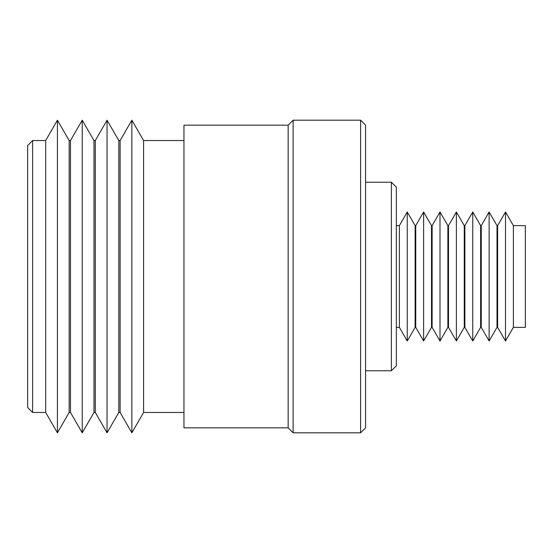 <?xml version="1.0" encoding="UTF-8"?>
<svg xmlns="http://www.w3.org/2000/svg" width="553" height="553" viewBox="0 0 553 553"><rect width="100%" height="100%" fill="white"/><g stroke="black" fill="none" stroke-linecap="round" stroke-linejoin="round"><path stroke-width="0.83" d="M391.372 182.22L396.335 187.184L396.335 365.816L391.372 370.78L391.372 182.22L365.568 182.22M360.604 120.195L365.568 125.158L365.568 427.842L360.604 432.805L360.604 120.195L293.125 120.195L293.125 432.805L288.161 427.842L288.161 125.158L293.125 120.195M32.613 412.462L27.65 407.499L27.65 145.501L32.613 140.538L32.613 412.462L45.678 412.462L57.422 432.805L57.422 120.195L45.678 140.538L45.678 412.462M118.791 412.462L118.791 140.538L107.047 120.195L107.047 432.805L118.791 412.462L120.112 412.462L131.856 432.805L131.856 120.195L120.112 140.538L120.112 412.462M95.296 412.462L93.982 412.462L93.982 140.538L95.296 140.538L95.296 412.462L107.047 432.805M70.487 140.538L70.487 412.462L69.166 412.462L69.166 140.538L70.487 140.538L82.231 120.195L82.231 432.805L93.982 412.462M131.856 432.805L143.6 412.462L143.6 140.538L183.955 140.538M288.161 427.842L183.955 427.842L183.955 125.158L288.161 125.158M399.377 327.362L399.377 225.638L407.25 211.993L407.25 341.007L399.377 327.362L396.335 327.362M415.13 225.638L415.745 225.638L415.745 327.362L415.13 327.362L415.13 225.638L407.25 211.993M423.626 341.007L423.626 211.993L431.506 225.638L431.506 327.362L423.626 341.007L415.745 327.362M447.882 327.362L447.882 225.638L448.497 225.638L448.497 327.362L447.882 327.362L440.001 341.007L432.121 327.362L432.121 225.638L431.506 225.638M440.001 341.007L440.001 211.993L447.882 225.638M456.377 341.007L456.377 211.993L464.257 225.638L464.257 327.362L456.377 341.007L448.497 327.362M480.633 327.362L480.633 225.638L481.248 225.638L481.248 327.362L480.633 327.362L472.753 341.007L464.873 327.362L464.873 225.638L464.257 225.638M472.753 341.007L472.753 211.993L480.633 225.638M497.624 327.362L497.624 225.638L505.504 211.993L505.504 341.007L497.624 327.362L497.002 327.362L497.002 225.638L489.129 211.993L489.129 341.007L481.248 327.362M513.378 225.638L525.35 225.638L525.35 327.362L513.378 327.362L513.378 225.638L505.504 211.993M70.487 412.462L82.231 432.805M69.166 412.462L57.422 432.805M391.372 370.78L365.568 370.78M360.604 432.805L293.125 432.805M415.13 327.362L407.25 341.007M513.378 327.362L505.504 341.007M497.002 327.362L489.129 341.007M464.873 327.362L464.257 327.362M432.121 327.362L431.506 327.362M143.6 412.462L183.955 412.462M481.248 225.638L489.129 211.993M497.624 225.638L497.002 225.638M464.873 225.638L472.753 211.993M448.497 225.638L456.377 211.993M432.121 225.638L440.001 211.993M415.745 225.638L423.626 211.993M399.377 225.638L396.335 225.638M143.6 140.538L131.856 120.195M32.613 140.538L45.678 140.538M69.166 140.538L57.422 120.195M93.982 140.538L82.231 120.195M95.296 140.538L107.047 120.195M118.791 140.538L120.112 140.538"/></g></svg>
